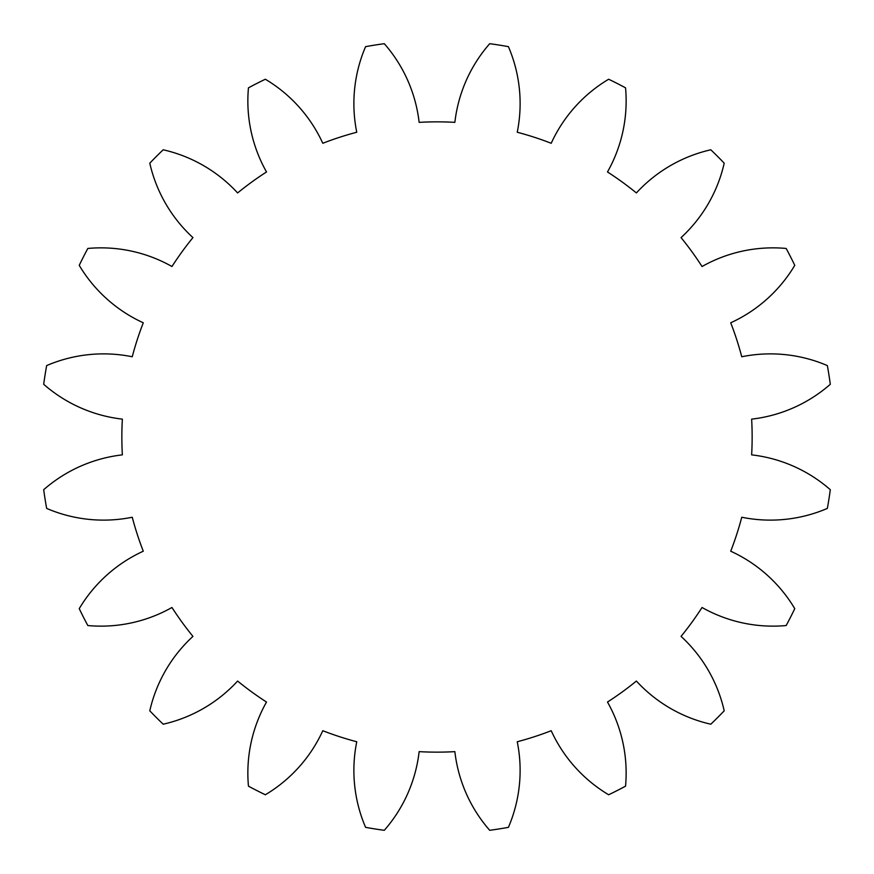 <?xml version="1.0" encoding="UTF-8"?>
<svg xmlns="http://www.w3.org/2000/svg" width="874" height="874" viewBox="0 0 874 874"><rect width="100%" height="100%" fill="white"/><g stroke="black" fill="none" stroke-linecap="round" stroke-linejoin="round"><path stroke-width="1.31" d="M751.64 419.138A315.143 315.143 0 0 1 751.64 454.862A144.297 144.297 0 0 1 830.3 489.702A396.818 396.818 0 0 1 827.339 508.417A144.297 144.297 0 0 1 741.753 517.244A315.143 315.143 0 0 1 730.719 551.21A144.297 144.297 0 0 1 794.761 608.654A396.818 396.818 0 0 1 786.163 625.544A144.297 144.297 0 0 1 702.041 607.485A315.143 315.143 0 0 1 681.054 636.392A144.297 144.297 0 0 1 724.207 710.813A396.818 396.818 0 0 1 710.813 724.207A144.297 144.297 0 0 1 636.392 681.054A315.143 315.143 0 0 1 607.485 702.041A144.297 144.297 0 0 1 625.544 786.163A396.818 396.818 0 0 1 608.654 794.761A144.297 144.297 0 0 1 551.21 730.719A315.143 315.143 0 0 1 517.244 741.753A144.297 144.297 0 0 1 508.417 827.339A396.818 396.818 0 0 1 489.702 830.3A144.297 144.297 0 0 1 454.862 751.64A315.143 315.143 0 0 1 419.138 751.64A144.297 144.297 0 0 1 384.298 830.3A396.818 396.818 0 0 1 365.583 827.339A144.297 144.297 0 0 1 356.756 741.753A315.143 315.143 0 0 1 322.79 730.719A144.297 144.297 0 0 1 265.346 794.761A396.818 396.818 0 0 1 248.456 786.163A144.297 144.297 0 0 1 266.515 702.041A315.143 315.143 0 0 1 237.608 681.054A144.297 144.297 0 0 1 163.187 724.207A396.818 396.818 0 0 1 149.793 710.813A144.297 144.297 0 0 1 192.946 636.392A315.143 315.143 0 0 1 171.96 607.485A144.297 144.297 0 0 1 87.837 625.544A396.818 396.818 0 0 1 79.239 608.654A144.297 144.297 0 0 1 143.281 551.21A315.143 315.143 0 0 1 132.247 517.244A144.297 144.297 0 0 1 46.661 508.417A396.818 396.818 0 0 1 43.7 489.702A144.297 144.297 0 0 1 122.36 454.862A315.143 315.143 0 0 1 122.36 419.138A144.297 144.297 0 0 1 43.7 384.298A396.818 396.818 0 0 1 46.661 365.583A144.297 144.297 0 0 1 132.247 356.756A315.143 315.143 0 0 1 143.281 322.79A144.297 144.297 0 0 1 79.239 265.346A396.818 396.818 0 0 1 87.837 248.456A144.297 144.297 0 0 1 171.96 266.515A315.143 315.143 0 0 1 192.946 237.608A144.297 144.297 0 0 1 149.793 163.187A396.818 396.818 0 0 1 163.187 149.793A144.297 144.297 0 0 1 237.608 192.946A315.143 315.143 0 0 1 266.515 171.96A144.297 144.297 0 0 1 248.456 87.837A396.818 396.818 0 0 1 265.346 79.239A144.297 144.297 0 0 1 322.79 143.281A315.143 315.143 0 0 1 356.756 132.247A144.297 144.297 0 0 1 365.583 46.661A396.818 396.818 0 0 1 384.298 43.7A144.297 144.297 0 0 1 419.138 122.36A315.143 315.143 0 0 1 454.862 122.36A144.297 144.297 0 0 1 489.702 43.7A396.818 396.818 0 0 1 508.417 46.661A144.297 144.297 0 0 1 517.244 132.247A315.143 315.143 0 0 1 551.21 143.281A144.297 144.297 0 0 1 608.654 79.239A396.818 396.818 0 0 1 625.544 87.837A144.297 144.297 0 0 1 607.485 171.96A315.143 315.143 0 0 1 636.392 192.946A144.297 144.297 0 0 1 710.813 149.793A396.818 396.818 0 0 1 724.207 163.187A144.297 144.297 0 0 1 681.054 237.608A315.143 315.143 0 0 1 702.041 266.515A144.297 144.297 0 0 1 786.163 248.456A396.818 396.818 0 0 1 794.761 265.346A144.297 144.297 0 0 1 730.719 322.79A315.143 315.143 0 0 1 741.753 356.756A144.297 144.297 0 0 1 827.339 365.583A396.818 396.818 0 0 1 830.3 384.298A144.297 144.297 0 0 1 751.64 419.138"/></g></svg>
